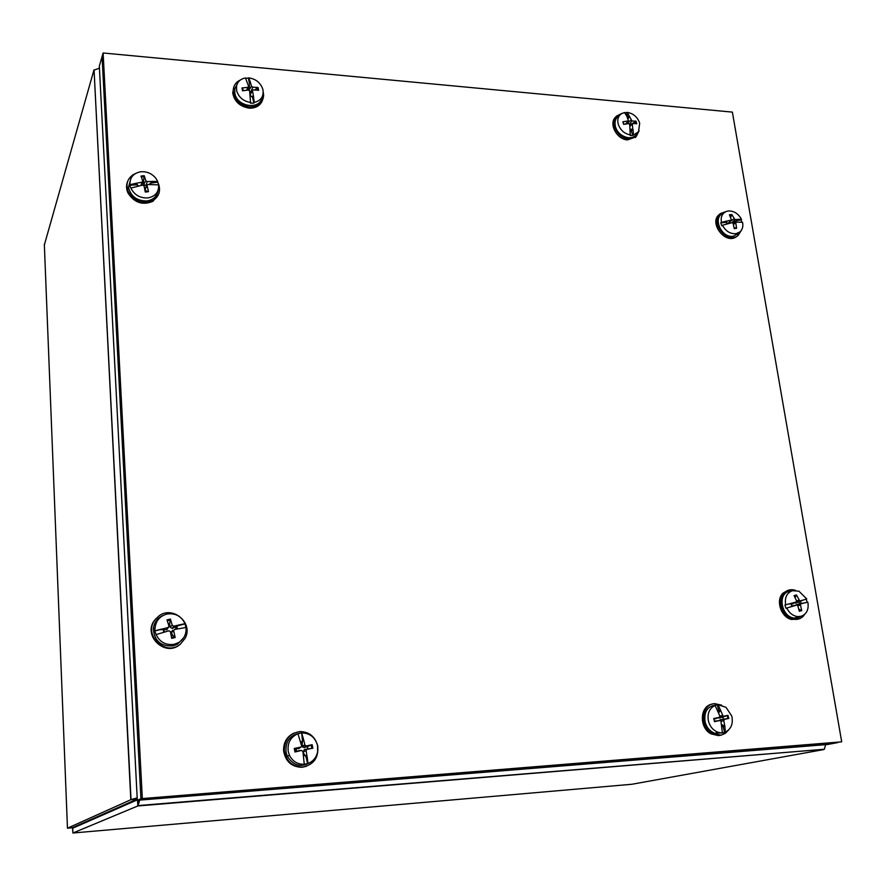 <?xml version="1.0" encoding="UTF-8"?>
<svg xmlns="http://www.w3.org/2000/svg" width="886" height="886" viewBox="0 0 886 886"><rect width="100%" height="100%" fill="white"/><g stroke="black" fill="none" stroke-linecap="round" stroke-linejoin="round"><path stroke-width="1.33" d="M137.286 799.87L72.707 828.2L72.907 833.006L137.828 805.961L139.678 800.113M825.608 744.661L824.368 749.246L823.515 749.611L631.973 784.254M44.355 244.935L93.894 70.215L99.442 68.144M137.175 797.843L131.017 799.637L67.469 828.188L72.242 827.779L136.898 799.227L130.818 799.726L94.071 70.227M72.453 827.502L72.907 833.006L632.205 784.243M771.008 747.972L761.218 749.866L827.491 744.506L837.791 742.601L771.008 747.972M140.918 798.718L137.308 800.302L99.332 66.085L102.078 56.626L140.918 798.718L774.807 747.64M774.807 747.673L764.995 749.556L137.308 800.302M142.303 798.076L103.119 52.994L102.067 56.593L140.918 798.685L841.7 741.837L140.918 798.685M103.119 52.994L732.368 112.112L841.7 741.837M726.11 211.555L720.628 213.437C709.764 220.869 725.246 243.096 736.665 236.418L738.082 235.499L741.272 230.471M719.51 214.346C708.656 221.777 724.117 243.971 735.524 237.304L736.953 236.385M730.319 223.039L729.787 222.142M738.237 219.484L732.5 222.707M734.206 222.054L734.549 222.829M722.444 225.266L732.035 222.663L733.143 223.449L734.25 228.666L736.565 228.322L735.712 222.131L742.546 222.286C743.387 226.495 742.446 229.762 739.721 232.099L735.967 233.694C730.23 234.026 725.723 231.224 722.444 225.266L721.769 225.753L720.772 222.873L721.448 222.386C720.517 216.926 722.201 213.271 726.498 211.4L728.104 211.012C733.818 210.713 738.293 213.515 741.549 219.429L741.017 219.894L741.87 222.176M738.68 233.151L733.42 236.197C721.215 238.688 711.868 216.638 723.618 213.194M736.587 220.736L735.624 221.135L736.044 222.087M738.691 219.318L741.549 219.429M741.017 219.894L737.108 220.57M738.481 219.351L734.981 219.639L731.758 214.467L729.433 214.8L731.515 220.049L726.708 221.09L725.379 222.386L720.772 222.873M721.448 222.386L726.708 221.09M726.365 221.123L724.803 222.386M726.93 223.903L726.741 221.179M726.52 222.475L725.379 222.386M731.183 220.204L727.749 223.626L726.719 223.316M730.751 217.214L731.758 214.467M736.565 228.322L734.095 227.78M135.181 173.678L133.277 174.62C127.152 178.861 125.524 184.62 128.415 191.93C134.827 201.731 143.144 204.489 153.378 200.214C158.959 196.382 160.731 191.11 158.716 184.421L157.642 182.051M127.551 181.708C126.078 185.34 126.222 189.117 128.005 193.026C134.395 202.805 142.712 205.563 152.935 201.288L158.35 194.787M142.746 181.032L143.51 181.032L144.208 175.694L140.996 176.048L142.757 181.076L141.926 182.239L136.211 183.236L135.99 184.831L129.655 185.329L129.987 184.709C129.733 177.477 133.365 173.158 140.874 171.751C146.965 171.352 151.971 173.545 155.892 178.341L157.741 181.586L158.406 184.853M147.076 185.351L145.957 185.794L143.731 184.332L143.51 181.032M148.483 191.686L147.076 185.429L147.94 184.487L158.638 184.886C158.959 192.096 155.371 196.437 147.862 197.921C140.021 198.242 134.351 194.964 130.873 188.065L142.69 185.085L144.075 186.005L145.271 192.063L148.483 191.686L146.212 191.166L144.927 188.995L145.736 187.644M146.212 191.166L145.149 191.387M158.118 190.213C157.199 196.238 153.477 199.826 146.943 200.956C136.987 200.989 130.84 196.448 128.492 187.323L130.862 178.607M152.248 181.552L152.813 181.353L152.193 182.893L151.462 183.081L152.248 181.552L149.136 184.432M151.462 183.081L150.099 183.524L150.443 184.399M152.813 181.353L157.741 181.586M157.608 182.162L152.193 182.893M152.47 181.397L147.187 181.652L145.802 180.733L144.208 175.694M128.492 187.323L129.987 184.709L136.211 183.236M130.873 188.065L129.655 185.329M135.802 183.28L135.204 184.82M138.438 185.916L137.518 184.952L137.695 186.082M136.366 183.347L137.518 184.952L135.99 184.831M795.595 590.397L794.022 589.954C790.257 589.245 787.034 590.142 784.354 592.656C776.657 599.423 782.094 616.722 792.704 619.015C796.758 620.001 800.224 619.126 803.081 616.401L804.732 614.297M787.444 590.563L783.069 593.111C775.383 599.877 780.81 617.143 791.397 619.447L798.33 619.115M797.522 600.608L798.33 601.827M803.115 600.121L796.082 602.978L794.565 602.812M798.917 601.937L799.571 603.875L804.078 602.945M795.65 605.083L799.571 603.875M796.913 600.819L797.81 602.092M786.757 608.029L797.533 604.872L799.338 611.274L801.775 610.587L800.468 604.983L800.966 603.731L807.855 602.181C808.996 609.38 806.758 614.087 801.132 616.291L797.81 616.612C792.992 615.98 789.304 613.123 786.757 608.029L785.982 608.294L784.885 605.038L785.66 604.784C784.553 597.541 786.823 592.845 792.472 590.707L798.939 591.183L806.758 598.958L806.149 599.169L807.224 602.314M801.199 616.279L798.186 617.752L794.764 618.085C781.685 617.741 776.856 593.919 789.271 591.339L790.556 591.084M803.38 600.01L806.758 598.958M806.149 599.169L803.414 599.999M801.265 603.521L800.49 601.262M803.646 599.911L799.781 600.985L796.481 594.949L794.055 595.613L796.525 600.808L796.027 602.059L784.885 605.038M785.66 604.784L791.287 603.322M790.932 603.377L789.127 603.997M790.445 606.877L791.696 606.179L791.32 603.344M790.932 603.898L789.736 603.931M791.696 606.179L790.689 606.755M792.394 603.931L790.988 604.186M795.119 597.685L796.481 594.949M801.775 610.587L798.973 609.203M791.63 606.035L796.968 604.839M180.323 644.188L185.152 638.263C193.79 622.736 172.172 604.861 158.516 616.313L155.327 619.48C142.524 634.52 165.35 657.047 180.323 644.188M156.501 618.118L154.828 619.978C142.048 634.996 164.84 657.49 179.78 644.643L180.655 643.923M168.274 623.833L169.625 623.633L170.455 619.092L167 619.901L168.949 626.048L168.307 627.443L154.762 631.031L155.072 627.809C155.991 620.654 159.901 616.08 166.801 614.076C175.206 612.824 181.276 616.036 185.03 623.7L185.816 627.532M179.16 625.018L172.261 628.44L169.846 626.967L169.625 623.633M175.506 627.21L176.059 629.16M175.162 637.521L173.634 630.655L174.564 629.459L186.005 627.498C186.536 634.022 184.066 639.05 178.573 642.583L174.487 644.222C166.036 645.551 159.912 642.328 156.113 634.586L168.894 630.799L170.4 631.707L171.707 638.352L175.162 637.521L172.604 635.295L171.153 632.227L172.726 630.256M172.604 635.295L171.208 635.738M183.679 637.743L177.599 644.144L173.379 645.828C161.108 646.802 154.43 641.165 153.356 628.905C154.042 622.636 157.232 618.184 162.913 615.548M178.241 625.749L176.779 626.435L177.444 628.883M179.769 624.774L185.03 623.7M184.864 623.932L179.027 625.45M179.404 624.896L173.722 626.18L172.227 625.272L170.455 619.092M155.139 630.743L161.883 629.027M156.113 634.586L154.762 631.031M161.44 629.093L160.743 629.758M168.074 627.82L166.945 629.713L163.234 629.636L163.855 632.183M162.049 629.049L163.234 629.636L161.584 629.68M164.331 632.05L163.844 629.968M621.906 113.43L616.545 116.088C609.391 122.6 617.741 138.493 628.562 138.892L636.248 136.488L639.149 130.652M616.379 116.265L615.548 117.14C608.405 123.641 616.745 139.512 627.554 139.899L635.783 136.953M632.792 129.168L632.316 123.519L636.757 123.752L636.037 121.16L631.663 124.029M630.743 134.938C624.586 133.941 620.41 130.342 618.207 124.14C617.132 119.61 618.151 116.177 621.285 113.807L624.508 112.511L626.834 116.199L628.484 120.861L622.902 121.759L623.622 124.35L628.617 123.608L629.725 124.461L630.234 135.58L632.958 135.447L630.489 129.256M638.285 131.981L636.469 134.373C631.862 141.583 617.752 136.411 615.471 126.609C614.363 121.936 615.427 118.381 618.661 115.933L620.278 114.626M624.774 112.865L627.222 112.389C633.346 113.419 637.499 117.007 639.692 123.154L638.529 131.671L632.958 135.447M631.375 130.397L632.626 129.112L630.489 129.312M632.958 129.223L631.629 131.006M633.036 129.566L633.468 134.805M627.222 112.389L629.293 116.088L627.897 117.893L626.668 112.854M636.037 121.16L631.973 120.972L629.293 116.088M629.204 115.833L627.809 117.284M627.964 118.702L627.897 117.893M628.052 118.934L629.215 116.343M630.876 120.108L627.144 123.431L627.188 122.6M623.932 124.095L622.902 121.759M631.618 123.918L629.736 124.549M721.658 705.156L714.836 703.65C701.49 703.75 699.353 727.018 712.233 733.575L721.171 735.147L725.291 733.375L728.513 730.086M712.134 704.16C699.785 705.843 698.855 727.672 710.982 733.852L718.424 735.635L720.628 735.247M721.758 715.644L722.444 716.874M727.96 715.301L722.832 717.062L723.397 719.144L728.813 718.446L727.96 715.301L723.197 716.353L720.528 710.184L718.79 711.015L717.339 704.846L718.025 704.78L725.977 707.294L731.814 716.098C733.342 723.74 731.183 729.078 725.346 732.113L721.758 733.054L717.981 732.224C713.285 730.407 710.129 726.819 708.512 721.437C707.028 713.739 709.21 708.401 715.08 705.444L717.339 704.846M719.044 720.44L723.397 719.144M714.825 721.049L720.861 720.551L722.389 732.8M723.64 732.722L714.947 733.353C710.096 731.493 706.84 727.783 705.167 722.223C703.683 711.901 707.305 706.164 716.054 705.023M724.626 726.044L724.903 726.575L723.153 726.974L722.865 726.243L724.626 726.044L721.88 724.715M722.865 726.243L721.924 725.014M724.903 726.575L725.346 732.113M724.704 732.368L723.153 726.974M724.826 726.199L723.807 720.661L724.438 719.366L728.813 718.446M715.08 705.444L719.886 716.065L719.255 717.372L713.717 718.557L714.559 721.713L720.052 720.362M718.025 704.78L720.528 710.184M720.418 709.819L718.679 710.251M720.44 710.406L718.923 712.488L718.79 711.015M714.559 721.713L713.717 718.557M719.255 717.372L714.293 719.089M722.832 717.062L718.889 718.037L723.197 716.353M240.305 80.061C235.399 82.354 233.051 86.219 233.262 91.668C234.879 100.24 240.327 105.334 249.608 106.962C258.236 106.973 262.909 103.097 263.64 95.334L263.22 92.055M233.993 86.407L232.719 92.853C234.325 101.414 239.763 106.497 249.044 108.125C255.356 108.391 259.72 106.054 262.145 101.104M253.318 96.186L252.731 98.257L253.318 96.186L251.148 96.43L250.251 94.99M253.429 96.231L252.51 90.461L253.341 89.874L258.657 90.294L258.025 87.47L254.703 89.929M250.86 102.521C243.44 101.358 238.699 97.382 236.617 90.582L236.529 86.141C237.581 81.612 240.56 78.887 245.466 77.957L248.634 86.33L247.803 87.337L241.944 87.98L242.565 90.815L248.39 90.029L249.63 90.881L250.583 103.241L253.917 103.119L252.731 98.257M262.19 96.818C260.927 110.185 237.193 107.339 234.856 93.418L234.757 88.822L237.271 83.793M245.71 78.422L248.8 77.857C255.965 78.987 260.65 82.819 262.843 89.342L262.943 89.741C263.873 96.519 260.96 100.738 254.204 102.399L253.917 103.119M252.488 97.593L251.923 96.319L250.417 96.463M253.529 96.618L254.204 102.399M248.8 77.857L250.262 81.855L249.475 83.915L248.479 78.4M258.025 87.47L252.743 87.182L251.491 86.241L250.262 81.855M250.217 81.567L249.42 83.24M251.491 86.241L249.044 90.04L249.475 85.2L248.279 85.122M250.217 82.132L249.475 83.915M243.683 90.627L241.944 87.98M251.967 91.258L249.73 91.491M302.669 767.043C313.744 764.762 318.772 757.718 317.753 745.934C315.117 736.521 309.136 731.725 299.822 731.57C289.711 733.298 284.528 739.566 284.284 750.387C286.134 761.174 292.258 766.722 302.669 767.043M294.13 733.021C286.953 736.432 283.442 742.324 283.586 750.675C285.436 761.439 291.549 766.977 301.949 767.298L306.401 766.301M312.138 744.694L307.442 746.588L307.929 748.914L312.869 748.216L312.138 744.694L306.301 745.957L305.039 745.359L303.433 739.024L302.425 739.888L301.65 732.943C309.845 733.054 315.139 737.241 317.531 745.503L317.653 751.594C316.479 757.397 313.256 761.362 307.974 763.499L304.263 764.297C297.663 764.474 292.734 761.495 289.489 755.381L288.26 751.682C287.197 743.066 290.42 737.074 297.951 733.708L301.24 732.988M306.999 756.755L307.254 757.353L306.235 757.729L305.947 756.91L306.999 756.755L304.374 754.673L303.078 751.826L304.54 749.467L307.929 748.914M304.374 754.673L303.444 754.983M297.951 733.708L301.716 746.222L300.808 747.108L294.241 748.46L294.972 751.992L299.025 750.63L301.495 750.464L302.912 751.439L304.263 764.297M296.6 751.306L296.123 748.969L294.241 748.46M311.008 761.982C301.539 767.929 293.654 766.025 287.352 756.279L286.078 752.447C285.17 741.449 289.866 734.992 300.144 733.11M305.947 756.91L305.305 755.381L303.566 755.88M307.254 757.353L307.974 763.499M307.619 763.754L306.235 757.729M307.143 756.932L306.091 750.763L306.999 749.301L312.869 748.216M294.972 751.992L301.495 750.464M301.65 732.943L303.433 739.024M303.366 738.614L302.359 739.024M307.442 746.588L304.153 747.596L301.982 746.699L302.436 741.538L300.686 741.781M303.377 739.267L302.436 741.538L302.425 739.888M300.974 742.833L301.904 742.756M299.845 747.839L296.123 748.969M823.471 749.323L137.828 805.961L137.529 800.291M44.333 244.314L67.469 828.188M73.671 827.147L75.465 826.992M729.831 215.475L731.77 215.254M734.981 219.639L731.947 222.685M736.133 227.813L734.162 228.156M735.347 223.117L733.42 224.512M733.874 218.864L729.942 221.677M141.328 176.923L144.285 176.613M147.187 181.652L145.957 185.794M141.926 182.239L140.985 185.395M148.161 191.11L145.171 191.465M147.109 185.65L145.049 189.261M145.802 180.733L143.731 184.332M142.58 181.918L142.037 184.521M794.399 596.278L796.503 595.757M800.025 600.952L796.082 602.978M796.027 602.059L792.073 604.097M801.298 609.922L799.227 610.565M800.468 604.983L798.186 605.747M800.966 603.731L796.603 604.529M798.84 600.176L796.569 600.929M167.299 620.787L170.544 620.045M173.722 626.18L172.261 628.44M168.063 627.521L166.59 629.78M174.797 636.735L171.552 637.532M173.667 630.932L171.297 632.648M172.227 625.272L169.846 626.967M635.284 121.393L635.96 123.652M632.05 124.361L630.035 126.166M627.941 121.149L625.66 124.007M631.973 120.972L629.536 124.04M727.129 715.556L727.949 718.59M723.807 720.661L721.282 721.27M722.411 715.489L719.886 716.087M724.438 719.366L720.263 719.653M723.629 716.375L719.82 717.981M257.206 87.714L257.804 90.195M252.51 90.881L250.184 94.525M243.141 90.715L242.631 88.179M247.803 87.337L246.696 90.217M252.743 87.182L251.07 91.568M248.379 87.127L247.449 90.084M311.196 744.971L311.905 748.371M306.091 750.763L303.078 751.826M304.895 744.982L301.871 746.023M295.702 751.804L294.994 748.382M300.808 747.108L298.637 748.759M306.999 749.301L304.54 749.467M306.301 745.957L304.153 747.596M824.368 749.246L138.172 805.584M139.39 800.136L138.858 803.203L137.596 800.279M131.017 799.637L94.06 69.828M137.208 798.419L136.366 798.873L136.987 799.161M736.665 236.418L735.524 237.304M739.721 232.099L737.296 234.546M735.491 222.264L733.198 223.649M731.515 220.049L728.137 223.549M128.415 191.93L128.005 193.026M147.076 185.429L144.927 188.995M792.704 619.015L791.397 619.447M797.81 616.612L794.764 618.085M799.781 600.985L795.539 603.1M178.573 642.583L177.599 644.144M155.072 627.809L153.356 628.905M173.634 630.655L171.164 632.227M168.307 627.443L166.945 629.713M636.248 136.488L635.229 137.507M632.227 123.586L629.902 125.413M628.451 120.906L626.203 123.929M712.233 733.575L710.982 733.852M717.981 732.224L714.947 733.353M233.262 91.668L232.719 92.853M236.529 86.141L234.757 88.822M252.51 90.461L250.107 93.971M284.284 750.387L283.586 750.675M289.489 755.381L287.352 756.279M305.039 745.359L301.982 746.699"/></g></svg>
